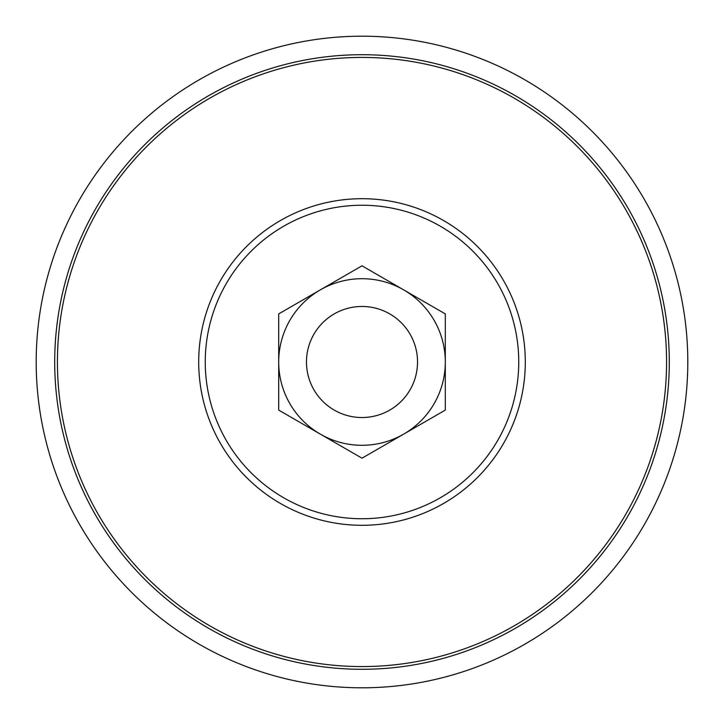 <?xml version="1.0" encoding="UTF-8"?>
<svg xmlns="http://www.w3.org/2000/svg" width="724" height="724" viewBox="0 0 724 724"><rect width="100%" height="100%" fill="white"/><g stroke="black" fill="none" stroke-linecap="round" stroke-linejoin="round"><path stroke-width="1.09" d="M362 36.2A325.8 325.8 0 0 1 644.152 524.9A325.8 325.8 0 0 1 79.848 524.9A325.8 325.8 0 0 1 362 36.2M362 669.293A307.293 307.293 0 0 1 54.707 362A307.293 307.293 0 0 1 362 54.707A307.293 307.293 0 0 1 669.293 362A307.293 307.293 0 0 1 362 669.293A307.293 307.293 0 0 1 54.707 362A307.293 307.293 0 0 1 362 54.707A307.293 307.293 0 0 1 669.293 362A307.293 307.293 0 0 1 362 669.293M320.352 434.138L362 458.183L445.305 410.092L445.305 362A83.305 83.305 0 0 1 320.352 434.138L278.695 410.092L278.695 362A83.305 83.305 0 0 0 320.352 434.138M445.305 313.908L445.305 362A83.305 83.305 0 0 0 403.648 289.862L362 265.817L278.695 313.908L278.695 362A83.305 83.305 0 0 1 403.648 289.862L445.305 313.908M306.469 362A55.531 55.531 0 0 0 362 417.531A55.531 55.531 0 0 0 417.531 362M358.108 417.395A55.531 55.531 0 0 0 411.92 337.665A55.531 55.531 0 0 0 315.972 330.931A55.531 55.531 0 0 0 358.108 417.395M362 525.298A163.298 163.298 0 0 1 198.702 362A163.298 163.298 0 0 1 362 198.702A163.298 163.298 0 0 1 525.298 362A163.298 163.298 0 0 1 362 525.298M362 57.422A304.578 304.578 0 0 0 98.229 514.284A304.578 304.578 0 0 0 625.771 514.284A304.578 304.578 0 0 0 362 57.422M362 205.245A156.755 156.755 0 0 0 226.25 440.373A156.755 156.755 0 0 0 497.75 440.373A156.755 156.755 0 0 0 362 205.245"/></g></svg>
